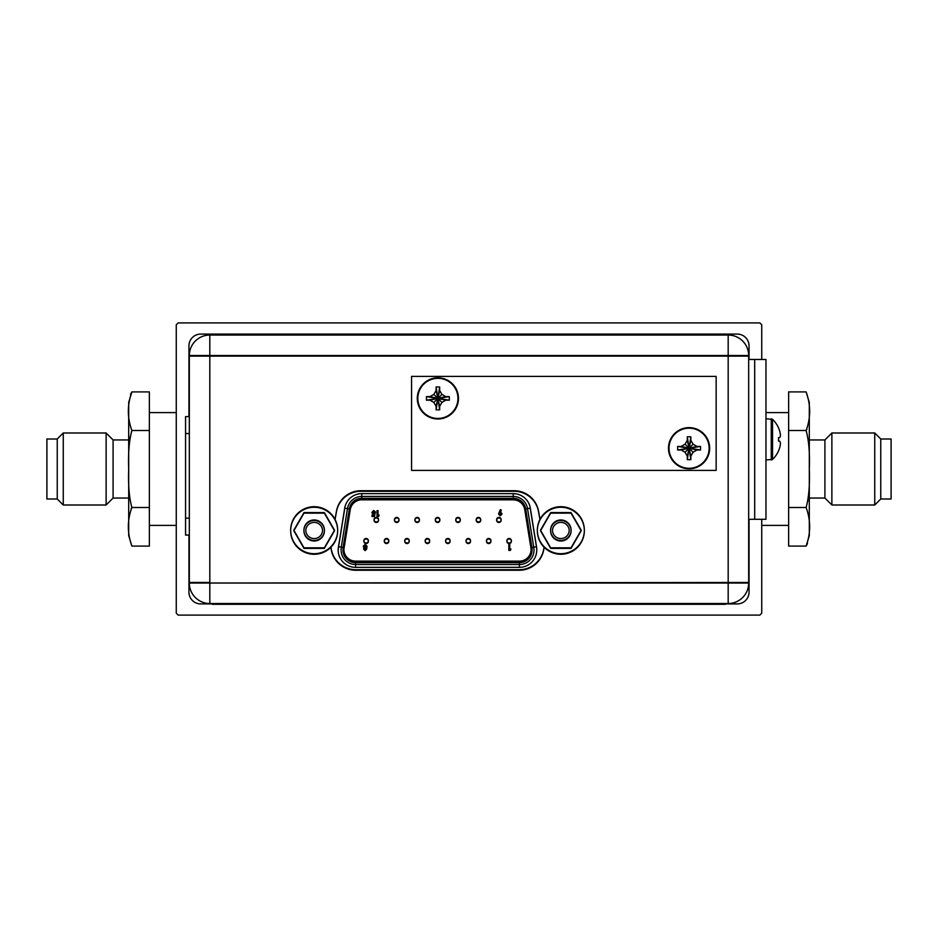 <?xml version="1.0" encoding="UTF-8"?>
<svg xmlns="http://www.w3.org/2000/svg" width="938" height="938" viewBox="0 0 938 938"><rect width="100%" height="100%" fill="white"/><g stroke="black" fill="none" stroke-linecap="round" stroke-linejoin="round"><path stroke-width="1.41" d="M761.738 324.794L759.862 322.906L178.138 322.906L176.262 324.794L176.262 613.206L178.138 615.094L759.862 615.094L761.738 613.206L761.738 519.3L761.738 613.206L759.862 615.094L178.138 615.094L176.262 613.206L176.262 324.794L178.138 322.906L759.862 322.906L761.738 324.794L761.738 359.477L761.738 324.794M188.948 592.148L188.948 535.07L188.948 592.148A11.748 11.748 0 0 0 200.697 603.908A11.748 11.748 0 0 1 188.948 592.148M188.948 416.613L188.948 345.852A11.748 11.748 0 0 1 200.697 334.092L737.303 334.092A11.748 11.748 0 0 1 749.052 345.852L749.052 359.477L749.052 345.852A11.748 11.748 0 0 0 737.303 334.092L200.697 334.092A11.748 11.748 0 0 0 188.948 345.852L188.948 416.613M737.303 603.908L725.566 603.908L737.303 603.908A11.748 11.748 0 0 0 749.052 592.148A11.748 11.748 0 0 1 737.303 603.908M212.281 603.908L200.697 603.908L212.281 603.908M749.052 519.3L749.052 592.148L749.052 519.3M748.676 583.037L748.676 356.1L209.819 356.1L209.819 335.042A20.495 20.495 0 0 0 189.324 355.525L209.819 355.525L209.819 582.475L189.324 582.475L189.324 355.525A20.495 20.495 0 0 1 209.819 335.042L728.181 335.042L728.181 603.521A20.495 20.495 0 0 0 748.676 583.037L728.181 583.037L728.181 355.525L748.676 355.525A20.495 20.495 0 0 0 728.181 335.042A20.495 20.495 0 0 1 748.676 355.525L748.676 582.475L189.324 583.037A20.495 20.495 0 0 0 209.819 603.521L728.181 603.521A20.495 20.495 0 0 0 748.676 583.037M330.962 547.206A24.822 24.822 0 0 0 355.725 570.245L519.3 570.245A24.822 24.822 0 0 0 544.052 547.206M539.925 519.5L538.564 511.785A24.822 24.822 0 0 0 514.118 491.278L360.896 491.278A24.822 24.822 0 0 0 336.449 511.785L335.089 519.5M189.324 583.037L189.324 356.1L209.819 356.1L209.819 583.037L728.181 583.037M331.008 547.159A24.822 24.822 0 0 0 355.725 569.683L519.3 569.683A24.822 24.822 0 0 0 544.005 547.159M539.995 519.347L538.564 511.222A24.822 24.822 0 0 0 514.118 490.715L360.896 490.715A24.822 24.822 0 0 0 336.449 511.222L335.018 519.347M748.676 519.3L754.691 519.3L754.691 359.477L765.971 359.477L765.971 519.3L754.691 519.3L754.691 359.477L748.676 359.477M778.505 437.636L778.563 439.347M778.563 428.056L778.563 428.056A27.929 27.929 0 0 1 779.818 431.492A27.448 23.767 0 0 1 780.428 435.361A27.448 13.718 0 0 1 779.818 437.6L778.505 437.6L778.563 439.476M778.563 450.721L778.563 450.721A27.929 27.929 0 0 0 779.818 447.285A27.448 23.767 180 0 0 780.428 443.404A27.448 13.718 180 0 0 779.818 441.177L778.505 441.165L778.552 438.937M378.014 510.635L377.053 510.635L377.053 515.959L379.104 515.079L378.014 515.079L378.014 510.635M355.572 561.123A11.655 11.655 0 0 1 344.058 547.616L350.261 509.076A11.655 11.655 0 0 1 361.775 499.274L513.238 499.274A11.655 11.655 0 0 1 524.752 509.076L530.955 547.616A11.655 11.655 0 0 1 519.441 561.123L355.572 561.123M344.703 508.173L347.482 508.631L341.28 547.171A14.48 14.48 0 0 0 341.092 549.469A14.48 14.48 0 0 1 341.28 547.171L338.489 546.725L344.703 508.173A17.294 17.294 0 0 1 361.775 493.634L513.238 493.634L513.238 496.448L361.775 496.448A14.48 14.48 0 0 0 347.482 508.631L349.335 508.924L343.132 547.464A12.593 12.593 0 0 0 355.572 562.073L519.441 562.073A12.593 12.593 0 0 0 531.881 547.464L525.679 508.924A12.593 12.593 0 0 0 513.238 498.336L361.775 498.336A12.593 12.593 0 0 0 349.335 508.924M530.216 508.197A17.294 17.294 0 0 1 530.322 508.748L536.524 547.288A17.294 17.294 0 0 1 519.441 567.338L355.572 567.338L355.572 564.512A14.48 14.48 0 0 1 341.092 550.031A14.48 14.48 0 0 0 355.572 564.512L519.441 564.512A14.48 14.48 0 0 0 533.734 547.171L527.531 508.631A14.48 14.48 0 0 0 513.238 496.448L513.238 498.336M374.426 515.959L375.048 513.004L372.878 512.312L373.652 511.456L375.481 511.925L373.711 510.495L371.929 512.347L373.875 514.071L373.664 515.079L371.999 515.079L371.999 515.959L374.426 515.959M500.4 509.639L498.653 513.578L500.294 515.243L501.924 513.578L500.317 511.902L501.255 510.073L500.4 509.639M499.602 513.532L500.271 512.781L500.974 513.532L500.282 514.294L499.602 513.532M378.565 519.675A2.251 2.251 0 0 0 376.302 517.413A2.251 2.251 0 0 0 374.051 519.675A2.251 2.251 0 0 0 376.302 521.927A2.251 2.251 0 0 0 378.565 519.675M419.427 519.675A2.251 2.251 0 0 0 417.164 517.413A2.251 2.251 0 0 0 414.913 519.675A2.251 2.251 0 0 0 417.164 521.927A2.251 2.251 0 0 0 419.427 519.675M460.288 519.675A2.251 2.251 0 0 0 458.025 517.413A2.251 2.251 0 0 0 455.774 519.675A2.251 2.251 0 0 0 458.025 521.927A2.251 2.251 0 0 0 460.288 519.675M501.15 519.675A2.251 2.251 0 0 0 498.899 517.413A2.251 2.251 0 0 0 496.636 519.675A2.251 2.251 0 0 0 498.899 521.927A2.251 2.251 0 0 0 501.15 519.675M388.801 540.734A2.251 2.251 0 0 0 386.55 538.471A2.251 2.251 0 0 0 384.299 540.734A2.251 2.251 0 0 0 386.55 542.985A2.251 2.251 0 0 0 388.801 540.734M429.674 540.734A2.251 2.251 0 0 0 427.411 538.471A2.251 2.251 0 0 0 425.16 540.734A2.251 2.251 0 0 0 427.411 542.985A2.251 2.251 0 0 0 429.674 540.734M470.536 540.734A2.251 2.251 0 0 0 468.273 538.471A2.251 2.251 0 0 0 466.022 540.734A2.251 2.251 0 0 0 468.273 542.985A2.251 2.251 0 0 0 470.536 540.734M511.398 540.734A2.251 2.251 0 0 0 509.146 538.471A2.251 2.251 0 0 0 506.883 540.734A2.251 2.251 0 0 0 509.146 542.985A2.251 2.251 0 0 0 511.398 540.734M490.961 540.734A2.251 2.251 0 0 0 488.71 538.471A2.251 2.251 0 0 0 486.459 540.734A2.251 2.251 0 0 0 488.71 542.985A2.251 2.251 0 0 0 490.961 540.734M450.099 540.734A2.251 2.251 0 0 0 447.848 538.471A2.251 2.251 0 0 0 445.585 540.734A2.251 2.251 0 0 0 447.848 542.985A2.251 2.251 0 0 0 450.099 540.734M409.238 540.734A2.251 2.251 0 0 0 406.986 538.471A2.251 2.251 0 0 0 404.724 540.734A2.251 2.251 0 0 0 406.986 542.985A2.251 2.251 0 0 0 409.238 540.734M368.376 540.734A2.251 2.251 0 0 0 366.113 538.471A2.251 2.251 0 0 0 363.862 540.734A2.251 2.251 0 0 0 366.113 542.985A2.251 2.251 0 0 0 368.376 540.734M480.725 519.675A2.251 2.251 0 0 0 478.462 517.413A2.251 2.251 0 0 0 476.211 519.675A2.251 2.251 0 0 0 478.462 521.927A2.251 2.251 0 0 0 480.725 519.675M439.852 519.675A2.251 2.251 0 0 0 437.6 517.413A2.251 2.251 0 0 0 435.338 519.675A2.251 2.251 0 0 0 437.6 521.927A2.251 2.251 0 0 0 439.852 519.675M398.99 519.675A2.251 2.251 0 0 0 396.739 517.413A2.251 2.251 0 0 0 394.476 519.675A2.251 2.251 0 0 0 396.739 521.927A2.251 2.251 0 0 0 398.99 519.675M510.284 549.879L510.847 549L509.768 549L509.768 544.603L508.818 544.603L508.818 549.879L510.284 549.879M364.073 547.475L363.616 548.566L365.14 550.067L366.688 548.578L366.957 546.092L365.14 544.462L363.334 546.092L364.073 547.475M365.726 548.507L365.163 549.117L364.565 548.519L365.152 547.886L365.726 548.507M366.008 546.186L365.14 546.924L364.296 546.162L365.152 545.424L366.008 546.186M303.994 547.827L293.817 530.205L303.994 512.57L324.349 512.57L334.526 530.205L324.349 547.827L303.994 547.827M303.924 530.205A10.248 10.248 0 0 1 314.171 519.957A10.248 10.248 0 0 1 324.419 530.205A10.248 10.248 0 0 1 314.171 540.452A10.248 10.248 0 0 1 303.924 530.205M314.171 553.701A23.497 23.497 0 0 1 290.663 530.205A23.497 23.497 0 0 1 314.171 506.696A23.497 23.497 0 0 1 337.668 530.205A23.497 23.497 0 0 1 314.171 553.701M322.531 530.486A8.372 8.372 0 0 1 314.171 538.564A8.372 8.372 0 0 1 305.8 530.486A8.372 8.372 0 0 1 314.171 522.396A8.372 8.372 0 0 1 322.531 530.486M550.676 547.827L540.499 530.205L550.676 512.57L571.019 512.57L581.197 530.205L571.019 547.827L550.676 547.827M550.594 530.205A10.248 10.248 0 0 1 560.842 519.957A10.248 10.248 0 0 1 571.09 530.205A10.248 10.248 0 0 1 560.842 540.452A10.248 10.248 0 0 1 550.594 530.205M560.842 553.701A23.497 23.497 0 0 1 537.345 530.205A23.497 23.497 0 0 1 560.842 506.696A23.497 23.497 0 0 1 584.351 530.205A23.497 23.497 0 0 1 560.842 553.701M569.214 530.486A8.372 8.372 0 0 1 560.842 538.564A8.372 8.372 0 0 1 552.482 530.486A8.372 8.372 0 0 1 560.842 522.396A8.372 8.372 0 0 1 569.214 530.486M716.151 470.407L411.559 470.407L411.559 376.396L716.151 376.396L716.151 470.407M445.785 396.61L449.325 396.622L437.882 398.404L449.325 396.622L449.325 400.186L426.438 396.622L429.991 396.61L433.86 394.382L436.1 390.501L436.1 386.96L439.664 386.96L439.664 390.501L441.904 394.382L445.785 396.61L437.882 398.404L429.991 396.61L433.86 394.382L437.882 398.404L436.1 386.96L437.882 398.404L439.664 386.96L437.882 398.404L441.904 394.382L445.785 396.61L449.325 396.622L426.438 400.186L426.438 396.622L437.882 398.404L426.438 400.186L426.438 396.622L437.882 398.404L433.86 402.425L429.991 400.186L437.882 398.404L436.1 406.295L433.86 402.425L429.991 400.186L426.438 400.186L437.882 398.404L436.1 409.836L437.882 398.404L439.664 409.836L436.1 409.836L436.1 406.295L433.86 402.425L437.882 398.404L439.664 409.836L436.1 409.836L437.882 398.404L441.904 402.425L439.664 406.295L437.882 398.404L449.325 400.186L445.785 400.186L441.904 402.425L439.664 406.295L439.664 409.836L437.882 398.404L433.86 394.382L436.1 390.501L437.882 398.404L436.1 386.96L439.664 386.96L437.882 398.404L439.664 390.501L441.904 394.382L437.882 398.404L441.904 402.425L439.664 406.295L437.882 398.404L445.785 400.186L441.904 402.425L437.882 398.404L449.325 400.186L437.882 398.404L445.785 396.61L441.904 394.382L437.882 398.404L449.325 396.622L449.325 400.186L426.438 396.622L429.991 396.61L433.86 394.382L436.1 390.501L436.1 386.96L439.664 386.96L439.664 390.501L441.904 394.382M458.471 398.404A20.589 20.589 0 0 1 437.882 418.993A20.589 20.589 0 0 1 417.293 398.404A20.589 20.589 0 0 1 437.882 377.815A20.589 20.589 0 0 1 458.471 398.404A20.589 20.589 0 0 1 437.882 418.993A20.589 20.589 0 0 1 417.293 398.404A20.589 20.589 0 0 1 437.882 377.815A20.589 20.589 0 0 1 458.471 398.404A20.589 20.589 0 0 1 437.882 418.993A20.589 20.589 0 0 1 417.293 398.404A20.589 20.589 0 0 1 437.882 377.815A20.589 20.589 0 0 1 458.471 398.404M696.969 446.441L700.522 446.441L689.078 448.223L700.522 446.441L700.522 450.006L677.635 446.441L681.176 446.441L685.057 444.202L687.284 440.332L687.296 436.78L690.86 436.78L690.86 440.332L693.1 444.202L696.969 446.441L689.078 448.223L681.176 446.441L685.057 444.202L689.078 448.223L687.296 436.78L689.078 448.223L690.86 436.78L689.078 448.223L693.1 444.202L696.969 446.441L700.522 446.441L677.635 450.006L677.635 446.441L689.078 448.223L677.635 450.006L677.635 446.441L689.078 448.223L685.057 452.245L681.176 450.006L689.078 448.223L687.284 456.126L685.057 452.245L681.176 450.006L677.635 450.006L689.078 448.223L687.296 459.667L689.078 448.223L690.86 459.667L687.296 459.667L687.284 456.126L685.057 452.245L689.078 448.223L690.86 459.667L687.296 459.667L689.078 448.223L693.1 452.245L690.86 456.126L689.078 448.223L700.522 450.006L696.969 450.006L693.1 452.245L690.86 456.126L690.86 459.667L689.078 448.223L685.057 444.202L687.284 440.332L689.078 448.223L687.296 436.78L690.86 436.78L689.078 448.223L690.86 440.332L693.1 444.202L689.078 448.223L693.1 452.245L690.86 456.126L689.078 448.223L696.969 450.006L693.1 452.245L689.078 448.223L700.522 450.006L689.078 448.223L696.969 446.441L693.1 444.202L689.078 448.223L700.522 446.441L700.522 450.006L677.635 446.441L681.176 446.441L685.057 444.202L687.284 440.332L687.296 436.78L690.86 436.78L690.86 440.332L693.1 444.202M709.667 448.223A20.589 20.589 0 0 1 689.078 468.812A20.589 20.589 0 0 1 668.489 448.223A20.589 20.589 0 0 1 689.078 427.634A20.589 20.589 0 0 1 709.667 448.223A20.589 20.589 0 0 1 689.078 468.812A20.589 20.589 0 0 1 668.489 448.223A20.589 20.589 0 0 1 689.078 427.634A20.589 20.589 0 0 1 709.667 448.223A20.589 20.589 0 0 1 689.078 468.812A20.589 20.589 0 0 1 668.489 448.223A20.589 20.589 0 0 1 689.078 427.634A20.589 20.589 0 0 1 709.667 448.223M449.325 396.622L449.325 400.186M439.664 406.295L439.664 409.836L436.1 409.836L436.1 406.295L433.86 402.425L429.991 400.186L426.438 400.186L426.438 396.622M429.991 396.61L437.882 398.404L433.86 394.382M436.1 390.501L437.882 398.404L436.1 386.96M439.664 386.96L437.882 398.404L439.664 390.501M426.438 400.186L437.882 398.404L429.991 400.186M433.86 402.425L437.882 398.404L436.1 406.295M436.1 409.836L437.882 398.404L439.664 409.836M445.785 400.186L441.904 402.425M700.522 446.441L700.522 450.006M690.86 456.126L690.86 459.667L687.296 459.667L687.284 456.126L685.057 452.245L681.176 450.006L677.635 450.006L677.635 446.441M681.176 446.441L689.078 448.223L685.057 444.202M687.284 440.332L689.078 448.223L687.296 436.78M690.86 436.78L689.078 448.223L690.86 440.332M677.635 450.006L689.078 448.223L681.176 450.006M685.057 452.245L689.078 448.223L687.284 456.126M687.296 459.667L689.078 448.223L690.86 459.667M696.969 450.006L693.1 452.245M378.014 511.198L377.053 511.198L377.053 516.533L378.53 516.533L379.104 515.642L378.014 515.642L378.014 511.198M355.572 561.698A11.655 11.655 0 0 1 344.058 548.179L350.261 509.639A11.655 11.655 0 0 1 361.775 499.837L513.238 499.837A11.655 11.655 0 0 1 524.752 509.639L530.955 548.179A11.655 11.655 0 0 1 519.441 561.698L355.572 561.698M374.426 516.533L375.048 513.567L372.878 512.875L373.652 512.019L375.481 512.488L373.711 511.058L371.929 512.91L373.875 514.634L373.664 515.642L371.999 515.642L371.999 516.533L374.426 516.533M500.4 510.202L498.653 514.141L500.294 515.806L501.924 514.153L500.317 512.465L501.255 510.635L500.4 510.202M499.602 514.094L500.271 513.344L500.974 514.094L500.282 514.856L499.602 514.094M378.565 520.238A2.251 2.251 0 0 0 376.302 517.975A2.251 2.251 0 0 0 374.051 520.238A2.251 2.251 0 0 0 376.302 522.489A2.251 2.251 0 0 0 378.565 520.238M419.427 520.238A2.251 2.251 0 0 0 417.164 517.975A2.251 2.251 0 0 0 414.913 520.238A2.251 2.251 0 0 0 417.164 522.489A2.251 2.251 0 0 0 419.427 520.238M460.288 520.238A2.251 2.251 0 0 0 458.025 517.975A2.251 2.251 0 0 0 455.774 520.238A2.251 2.251 0 0 0 458.025 522.489A2.251 2.251 0 0 0 460.288 520.238M501.15 520.238A2.251 2.251 0 0 0 498.899 517.975A2.251 2.251 0 0 0 496.636 520.238A2.251 2.251 0 0 0 498.899 522.489A2.251 2.251 0 0 0 501.15 520.238M388.801 541.296A2.251 2.251 0 0 0 386.55 539.033A2.251 2.251 0 0 0 384.299 541.296A2.251 2.251 0 0 0 386.55 543.548A2.251 2.251 0 0 0 388.801 541.296M429.674 541.296A2.251 2.251 0 0 0 427.411 539.033A2.251 2.251 0 0 0 425.16 541.296A2.251 2.251 0 0 0 427.411 543.548A2.251 2.251 0 0 0 429.674 541.296M470.536 541.296A2.251 2.251 0 0 0 468.273 539.033A2.251 2.251 0 0 0 466.022 541.296A2.251 2.251 0 0 0 468.273 543.548A2.251 2.251 0 0 0 470.536 541.296M511.398 541.296A2.251 2.251 0 0 0 509.146 539.033A2.251 2.251 0 0 0 506.883 541.296A2.251 2.251 0 0 0 509.146 543.548A2.251 2.251 0 0 0 511.398 541.296M490.961 541.296A2.251 2.251 0 0 0 488.71 539.033A2.251 2.251 0 0 0 486.459 541.296A2.251 2.251 0 0 0 488.71 543.548A2.251 2.251 0 0 0 490.961 541.296M450.099 541.296A2.251 2.251 0 0 0 447.848 539.033A2.251 2.251 0 0 0 445.585 541.296A2.251 2.251 0 0 0 447.848 543.548A2.251 2.251 0 0 0 450.099 541.296M409.238 541.296A2.251 2.251 0 0 0 406.986 539.033A2.251 2.251 0 0 0 404.724 541.296A2.251 2.251 0 0 0 406.986 543.548A2.251 2.251 0 0 0 409.238 541.296M368.376 541.296A2.251 2.251 0 0 0 366.113 539.033A2.251 2.251 0 0 0 363.862 541.296A2.251 2.251 0 0 0 366.113 543.548A2.251 2.251 0 0 0 368.376 541.296M480.725 520.238A2.251 2.251 0 0 0 478.462 517.975A2.251 2.251 0 0 0 476.211 520.238A2.251 2.251 0 0 0 478.462 522.489A2.251 2.251 0 0 0 480.725 520.238M439.852 520.238A2.251 2.251 0 0 0 437.6 517.975A2.251 2.251 0 0 0 435.338 520.238A2.251 2.251 0 0 0 437.6 522.489A2.251 2.251 0 0 0 439.852 520.238M398.99 520.238A2.251 2.251 0 0 0 396.739 517.975A2.251 2.251 0 0 0 394.476 520.238A2.251 2.251 0 0 0 396.739 522.489A2.251 2.251 0 0 0 398.99 520.238M510.284 550.442L510.847 549.562L509.768 549.562L509.768 545.166L508.818 545.166L508.818 550.442L510.284 550.442M364.073 548.038L363.616 549.129L365.14 550.629L366.688 549.14L366.957 546.655L365.14 545.025L363.334 546.655L364.073 548.038M365.726 549.07L365.163 549.68L364.565 549.082L365.152 548.449L365.726 549.07M366.008 546.748L365.14 547.487L364.296 546.725L365.152 545.986L366.008 546.748M303.994 548.39L293.817 530.767L303.994 513.133L324.349 513.133L334.526 530.767L324.349 548.39L303.994 548.39M303.924 530.767A10.248 10.248 0 0 1 314.171 520.52A10.248 10.248 0 0 1 324.419 530.767A10.248 10.248 0 0 1 314.171 541.015A10.248 10.248 0 0 1 303.924 530.767M314.171 554.264A23.497 23.497 0 0 1 290.663 530.767A23.497 23.497 0 0 1 314.171 507.259A23.497 23.497 0 0 1 337.668 530.767A23.497 23.497 0 0 1 314.171 554.264M550.676 548.39L540.499 530.767L550.676 513.133L571.019 513.133L581.197 530.767L571.019 548.39L550.676 548.39M550.594 530.767A10.248 10.248 0 0 1 560.842 520.52A10.248 10.248 0 0 1 571.09 530.767A10.248 10.248 0 0 1 560.842 541.015A10.248 10.248 0 0 1 550.594 530.767M560.842 554.264A23.497 23.497 0 0 1 537.345 530.767A23.497 23.497 0 0 1 560.842 507.259A23.497 23.497 0 0 1 584.351 530.767A23.497 23.497 0 0 1 560.842 554.264M725.566 603.521L725.566 604.283L212.281 604.283L212.281 603.521M707.428 335.042L707.428 334.28L726.223 334.28L726.223 335.042M707.428 334.28L212.938 334.28L212.938 335.042M189.324 518.151L185.56 518.151L185.56 416.613L189.324 416.613M185.56 518.151L185.56 535.07L189.324 535.07M57.241 498.993L57.241 439.007L46.9 439.007L46.9 498.993L57.241 498.993L63.256 505.007L106.123 505.007L106.123 432.993L63.256 432.993L63.256 505.007M149.365 507.493L131.883 507.493C127.169 520.238 127.169 533.101 131.883 546.092L149.365 546.092L149.365 391.908L131.883 391.908L130.511 394.441M149.365 430.507L131.883 430.507C129.151 440.379 128.084 453.206 128.694 469C128.084 484.758 129.151 497.586 131.883 507.493L131.109 508.783M131.883 546.092L128.694 535.598L128.694 402.402L131.883 391.908C127.169 404.817 127.169 417.68 131.883 430.507L131.461 431.832M130.335 436.463L129.362 443.205M131.461 506.157L131.66 506.813M128.694 535.598L128.694 498.055L113.088 498.055L106.123 505.007M106.123 432.993L113.088 439.945L113.088 498.055M880.759 439.007L880.759 498.993L891.1 498.993L891.1 439.007L880.759 439.007L874.744 432.993L831.877 432.993L831.877 505.007L824.912 498.055L824.912 439.945L831.877 432.993M880.759 498.993L874.744 505.007L874.744 432.993M788.635 430.507L806.117 430.507C810.831 417.762 810.831 404.899 806.117 391.908L788.635 391.908L788.635 546.092L806.117 546.092L807.489 543.559M788.635 507.493L806.117 507.493C810.831 520.32 810.831 533.183 806.117 546.092L809.306 535.598L809.306 469C809.916 484.794 808.849 497.621 806.117 507.493L806.539 506.168M806.891 429.217L806.117 430.507C808.849 440.414 809.916 453.242 809.306 469L809.306 402.402L806.117 391.908M807.665 501.537L808.638 494.795M806.539 431.843L806.34 431.187M824.912 498.055L809.306 498.055L809.306 439.945L824.912 439.945M209.819 603.521L209.819 583.037M728.181 355.525L209.819 355.525M765.971 418.794L772.549 419.333L772.549 459.444L771.235 459.972L771.235 418.794L772.549 419.333A27.988 27.988 0 0 1 778.563 427.916M343.132 547.464L341.28 547.171M361.775 498.336L361.775 493.634M525.679 508.924L530.322 508.173L536.524 546.725L531.881 547.464M533.921 549.469A14.48 14.48 0 0 0 533.734 547.171M536.524 546.725A17.294 17.294 0 0 1 536.735 549.469M513.238 493.634A17.294 17.294 0 0 1 530.322 508.173M355.572 567.338A17.294 17.294 0 0 1 338.489 546.725M457.943 398.404A20.05 20.05 0 0 0 437.882 378.342A20.05 20.05 0 0 0 417.832 398.404A20.05 20.05 0 0 0 437.882 418.454A20.05 20.05 0 0 0 457.943 398.404A20.05 20.05 0 0 0 437.882 378.342A20.05 20.05 0 0 0 417.832 398.404A20.05 20.05 0 0 0 437.882 418.454A20.05 20.05 0 0 0 457.943 398.404A20.05 20.05 0 0 0 437.882 378.342A20.05 20.05 0 0 0 417.832 398.404A20.05 20.05 0 0 0 437.882 418.454A20.05 20.05 0 0 0 457.943 398.404M709.128 448.223A20.05 20.05 0 0 0 689.078 428.174A20.05 20.05 0 0 0 669.017 448.223A20.05 20.05 0 0 0 689.078 468.285A20.05 20.05 0 0 0 709.128 448.223A20.05 20.05 0 0 0 689.078 428.174A20.05 20.05 0 0 0 669.017 448.223A20.05 20.05 0 0 0 689.078 468.285A20.05 20.05 0 0 0 709.128 448.223A20.05 20.05 0 0 0 689.078 428.174A20.05 20.05 0 0 0 669.017 448.223A20.05 20.05 0 0 0 689.078 468.285A20.05 20.05 0 0 0 709.128 448.223M349.335 509.486L343.132 548.038A12.593 12.593 0 0 0 355.572 562.636L519.441 562.636A12.593 12.593 0 0 0 531.881 548.038L525.679 509.486A12.593 12.593 0 0 0 513.238 498.899L361.775 498.899A12.593 12.593 0 0 0 349.335 509.486L349.253 509.475M519.441 562.636L519.441 567.338M355.572 564.512L355.572 562.636M338.278 550.031A17.294 17.294 0 0 1 338.489 547.288L344.703 508.748A17.294 17.294 0 0 1 344.797 508.197M706.771 604.283L706.771 603.521M231.076 604.283L231.076 603.521M231.745 335.042L231.745 334.28M189.324 433.544L185.56 433.544M765.971 459.972L772.549 459.444A27.988 27.988 0 0 0 778.563 450.861M57.241 439.007L63.256 432.993M149.365 525.409L176.262 525.409M149.365 412.591L176.262 412.591M113.088 439.945L128.694 439.945M788.635 525.409L761.738 525.409M788.635 412.591L765.971 412.591M874.744 505.007L831.877 505.007"/></g></svg>
